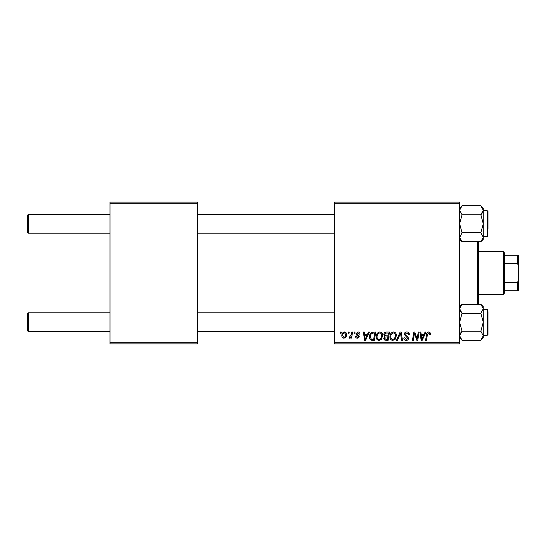<?xml version="1.0" encoding="UTF-8"?>
<svg xmlns="http://www.w3.org/2000/svg" width="546" height="546" viewBox="0 0 546 546"><rect width="100%" height="100%" fill="white"/><g stroke="black" fill="none" stroke-linecap="round" stroke-linejoin="round"><path stroke-width="0.82" d="M334.425 202.122L459.636 202.122L459.636 203.303L334.425 203.303L334.425 202.122M376.201 336.759C376.18 334.132 377.382 332.528 379.804 331.954C381.709 332.302 382.65 333.497 382.644 335.531L381.511 339.189L379.054 340.438C377.095 340.083 376.139 338.854 376.201 336.759M367.492 334.316L368.509 332.064L369.437 332.064L365.595 340.329L364.544 340.329L363.418 332.064L364.278 332.064L364.557 334.316L367.492 334.316M428.63 331.954C429.75 332.029 430.316 332.637 430.323 333.777L430.248 334.534L429.381 334.637L429.463 333.92L428.576 332.923L427.443 334.48L426.453 340.329L425.58 340.329L426.603 334.268C426.706 332.923 427.382 332.152 428.63 331.954M404.224 334.384C404.381 332.835 405.248 332.023 406.818 331.954C408.551 332.05 409.404 332.978 409.384 334.753L408.524 334.855L408.299 333.633L406.763 332.923L405.084 334.309L405.309 335.032L407.548 336.438L408.524 338.247C408.415 339.66 407.644 340.39 406.21 340.438C404.709 340.349 403.903 339.551 403.794 338.042L404.654 337.776L406.238 339.475L407.664 338.295L404.224 334.384M396.498 340.329L400.109 332.064L401.208 332.064L402.47 340.329L401.603 340.329L400.518 333.244L397.427 340.329L396.498 340.329M389.946 336.759C389.926 334.132 391.127 332.528 393.55 331.954C395.454 332.302 396.396 333.497 396.389 335.531L395.256 339.189L392.799 340.438C390.84 340.083 389.885 338.854 389.946 336.759M340.24 333.244L340.438 332.064L341.298 332.064L341.12 333.244L340.24 333.244M334.425 342.697L459.636 342.697L459.636 343.878L334.425 343.878L334.425 203.303M459.636 342.697L459.636 203.303M383.824 334.637C383.927 333.108 384.718 332.255 386.199 332.064L389.516 332.064L388.117 340.329L384.855 340.192L383.715 338.322L384.855 336.302L383.824 334.637M424.085 334.316L425.102 332.064L426.03 332.064L422.188 340.329L421.137 340.329L420.004 332.064L420.87 332.064L421.15 334.316L424.085 334.316M417.397 337.107L418.284 332.064L419.151 332.064L417.738 340.329L416.837 340.329L414.469 333.313L413.315 340.329L412.442 340.329L413.841 332.064L414.748 332.064L417.13 339.066L417.397 337.107M357.93 331.954C359.241 332.009 359.923 332.685 359.985 333.995L359.125 334.213L357.889 332.705L356.763 333.626L359.234 336.473L357.432 338.186C356.224 338.151 355.576 337.544 355.473 336.356L356.333 336.247L357.466 337.435L358.374 336.602L356.333 334.787L355.903 333.695L357.93 331.954M371.997 332.261L375.771 332.064L374.372 340.329L371.253 340.226C369.935 339.578 369.328 338.486 369.43 336.95C369.383 334.834 370.236 333.278 371.997 332.261M341.837 335.667C341.782 333.654 342.676 332.418 344.512 331.954C345.877 332.139 346.56 332.937 346.56 334.35C346.642 336.452 345.734 337.728 343.837 338.186C342.465 337.967 341.796 337.128 341.837 335.667M348.184 333.244L348.382 332.064L349.242 332.064L349.065 333.244L348.184 333.244M351.262 334.466L351.699 332.064L352.566 332.064L351.556 338.076L350.682 338.076L350.901 336.834L349.508 338.186L348.921 337.967L351.262 334.466M353.985 333.244L354.183 332.064L355.043 332.064L354.866 333.244L353.985 333.244M109.985 202.122L197.399 202.122L197.399 203.303L109.985 203.303L109.985 202.122M197.399 342.697L197.399 343.878L109.985 343.878L109.985 342.697L197.399 342.697L197.399 203.303M109.985 342.697L109.985 203.303M387.407 339.366L387.844 336.786L385.046 337.128L384.575 338.288L385.94 339.366L387.407 339.366M388.008 335.824L388.479 333.026L386.022 333.074L384.684 334.657L386.186 335.824L388.008 335.824M394.581 338.554L395.529 335.49C395.536 334.036 394.854 333.183 393.489 332.923C391.646 333.476 390.752 334.787 390.8 336.848C390.772 338.329 391.441 339.202 392.827 339.475L394.581 338.554M422.467 337.735L423.614 335.285L421.266 335.285L421.785 339.428L422.467 337.735M365.875 337.735L367.021 335.285L364.673 335.285L365.192 339.428L365.875 337.735M373.662 339.366L374.733 333.026L373.628 333.026C371.355 333.244 370.243 334.561 370.29 336.998L371.328 339.223L373.662 339.366M380.835 338.554L381.784 335.49C381.791 334.036 381.108 333.183 379.743 332.923C377.9 333.476 377.006 334.787 377.061 336.848C377.027 338.329 377.695 339.202 379.081 339.475L380.835 338.554M343.878 337.435C345.174 336.957 345.782 335.961 345.7 334.445L344.506 332.705C343.25 333.203 342.642 334.193 342.697 335.674L343.878 337.435M27.3 330.528L27.3 313.991L28.481 312.81L28.481 331.709L27.3 330.528L28.481 331.709L109.985 331.709M334.425 312.81L197.399 312.81M109.985 312.81L28.481 312.81L27.3 313.991M334.425 331.709L197.399 331.709M28.481 233.19L27.3 232.009L27.3 215.472L28.481 214.291L28.481 233.19L109.985 233.19M197.399 233.19L334.425 233.19M27.3 215.472L28.481 214.291L109.985 214.291M197.399 214.291L334.425 214.291M483.265 337.851L480.849 340.26L483.265 337.851L483.265 308.756L480.849 313.254L483.265 322.256L480.849 331.258L483.265 335.763L480.849 340.26L462.053 340.26L459.636 335.763L462.053 331.258L459.636 322.256L462.053 313.254L480.849 313.254M487.988 311.63L487.988 334.541L487.988 332.889L487.988 334.541L487.278 335.251L487.278 309.261L483.265 309.261M462.053 331.258L480.849 331.258M462.053 313.254L459.636 308.756L462.053 304.259L480.849 304.259L483.265 308.756L483.033 307.418M460.312 306.442L459.636 308.756M483.196 308.033L483.265 306.668L480.849 304.259L483.265 306.668M459.65 237.565L462.053 232.746L459.636 223.744L462.053 214.742L480.849 214.742L483.265 223.744L480.849 232.746L483.265 237.244L480.849 241.742L462.053 241.742L459.636 237.244L459.862 238.582M483.265 236.739L487.278 236.739L487.278 210.749L487.988 211.459L487.988 229.061M462.053 214.742L459.636 210.237L462.053 205.74L480.849 205.74L483.265 210.237L480.849 214.742M482.589 239.558L483.265 237.244L483.265 208.149L480.849 205.74L483.265 208.149M462.053 232.746L480.849 232.746M483.265 239.332L480.849 241.742L483.265 239.332L483.265 237.244M482.603 338.056L483.265 335.763L482.589 338.076M460.312 333.442L461.616 331.709M461.616 312.81L460.319 311.09M459.677 336.295L459.862 337.094M482.589 212.558L481.285 214.291M460.298 207.944L459.636 210.237L460.312 207.924M483.224 209.705L483.033 208.906M478.535 241.742L478.535 304.259M477.354 304.259L477.354 241.742M503.344 251.74L504.524 252.921L504.524 293.079L503.344 294.26L503.344 251.74L478.535 251.74M504.524 255.282L518.7 255.282L518.7 290.718L517.519 290.718L517.519 282.453L518.7 279.579M504.524 282.453L517.519 282.453M518.7 266.421L517.519 263.547L517.519 255.282M504.524 263.547L517.519 263.547M504.524 290.718L517.519 290.718M487.988 334.541L487.278 335.251L483.265 335.251M487.278 309.261L487.988 309.971M459.636 306.668L462.053 304.259M459.636 337.851L462.053 340.26L459.636 337.851M487.278 210.749L483.265 210.749M487.278 236.739L487.988 236.029M459.636 239.332L462.053 241.742M459.636 208.149L462.053 205.74L459.636 208.149M503.344 294.26L478.535 294.26"/></g></svg>
